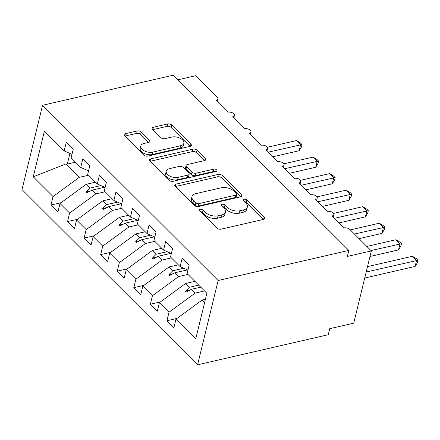 <?xml version="1.0" encoding="UTF-8"?>
<svg xmlns="http://www.w3.org/2000/svg" width="440" height="440" viewBox="0 0 440 440"><rect width="100%" height="100%" fill="white"/><g stroke="black" fill="none" stroke-linecap="round" stroke-linejoin="round"><path stroke-width="0.66" d="M200.299 209.336A2.041 1.127 13.7 0 0 199.452 209.99A2.041 1.127 13.7 0 0 199.793 210.854L217.069 228.091A2.921 1.612 13.7 0 0 221.045 229.174L263.412 219.417A2.921 1.612 13.7 0 0 264.622 218.488A2.921 1.612 13.7 0 0 264.143 217.25L246.862 200.013A2.041 1.127 13.7 0 0 244.079 199.26A2.041 1.127 13.7 0 0 243.232 199.909A2.041 1.127 13.7 0 0 243.568 200.772L245.806 203.005A9.339 5.154 13.7 0 1 247.346 206.948A9.339 5.154 13.7 0 1 243.474 209.93L239.948 210.744A9.339 5.154 13.7 0 1 227.211 207.284L224.978 205.051A2.041 1.127 13.7 0 0 222.189 204.298A2.041 1.127 13.7 0 0 221.342 204.947A2.041 1.127 13.7 0 0 221.678 205.81L223.916 208.043A9.339 5.154 13.7 0 1 225.456 211.987A9.339 5.154 13.7 0 1 221.59 214.968L218.059 215.782A9.339 5.154 13.7 0 1 205.321 212.322L203.088 210.095A2.041 1.127 13.7 0 0 200.299 209.336M141.224 132.028A2.921 1.612 13.7 0 0 137.247 130.95L125.362 133.689A2.921 1.612 13.7 0 0 124.151 134.618A2.921 1.612 13.7 0 0 124.63 135.85L143.82 154.996A2.921 1.612 13.7 0 0 147.796 156.079L190.163 146.322A2.921 1.612 13.7 0 0 191.373 145.393A2.921 1.612 13.7 0 0 190.894 144.155L171.705 125.01A2.921 1.612 13.7 0 0 167.728 123.932L153.368 127.237A2.921 1.612 13.7 0 0 152.157 128.167A2.921 1.612 13.7 0 0 152.642 129.404L160.853 137.594A2.921 1.612 13.7 0 0 164.83 138.677L171.952 137.038A7.804 4.307 13.7 0 1 180.301 138.298A7.804 4.307 13.7 0 1 183.887 143.226A7.804 4.307 13.7 0 1 180.648 145.717L152.757 152.141A7.804 4.307 13.7 0 1 144.408 150.882A7.804 4.307 13.7 0 1 140.828 145.948A7.804 4.307 13.7 0 1 144.062 143.457L148.709 142.389A2.921 1.612 13.7 0 0 149.919 141.455A2.921 1.612 13.7 0 0 149.435 140.222L141.224 132.028L140.635 134.437A2.921 1.612 13.7 0 0 136.659 133.359L124.856 136.076M218.136 280.506L42.548 105.287L22 189.585L197.588 364.804L218.136 280.506L348.821 250.415L347.353 256.432L371.333 250.916L349.965 229.592A4.46 2.464 13.7 0 0 343.882 227.937L331.958 216.035A4.46 2.464 -166.3 0 0 333.806 214.615A4.46 2.464 -166.3 0 0 333.229 212.894A4.46 2.464 13.7 0 0 327.322 211.409L315.392 199.507A4.46 2.464 -166.3 0 0 317.24 198.083A4.46 2.464 -166.3 0 0 316.663 196.367A4.46 2.464 13.7 0 0 310.756 194.876L298.826 182.974A4.46 2.464 -166.3 0 0 300.674 181.555A4.46 2.464 -166.3 0 0 300.097 179.834A4.46 2.464 13.7 0 0 294.19 178.349L282.26 166.447A4.46 2.464 -166.3 0 0 284.108 165.022A4.46 2.464 -166.3 0 0 283.531 163.306A4.46 2.464 13.7 0 0 277.624 161.816L265.7 149.919A4.46 2.464 -166.3 0 0 267.548 148.495A4.46 2.464 -166.3 0 0 266.97 146.779A4.46 2.464 13.7 0 0 261.058 145.288L249.134 133.386A4.46 2.464 -166.3 0 0 250.982 131.962A4.46 2.464 -166.3 0 0 250.404 130.246A4.46 2.464 13.7 0 0 244.497 128.761L232.568 116.859A4.46 2.464 -166.3 0 0 234.416 115.434A4.46 2.464 -166.3 0 0 233.838 113.718A4.46 2.464 13.7 0 0 227.931 112.228L216.002 100.326A4.46 2.464 -166.3 0 0 217.85 98.901A4.46 2.464 -166.3 0 0 217.118 97.02L195.745 75.697L177.865 79.811M42.548 105.287L173.234 75.196L348.821 250.415M175.929 184.146A2.921 1.612 13.7 0 0 174.719 185.081A2.921 1.612 13.7 0 0 175.197 186.313L194.387 205.458A2.921 1.612 13.7 0 0 198.363 206.536L240.73 196.785A2.921 1.612 13.7 0 0 241.94 195.85A2.921 1.612 13.7 0 0 241.461 194.618L222.272 175.472A2.921 1.612 13.7 0 0 218.295 174.394L175.929 184.146L175.357 186.472M169.103 180.23L149.913 161.079A2.921 1.612 13.7 0 1 149.435 159.847A2.921 1.612 13.7 0 1 150.645 158.917L193.012 149.16A2.921 1.612 13.7 0 1 196.988 150.244L205.2 158.433A2.921 1.612 13.7 0 1 205.684 159.671A2.921 1.612 13.7 0 1 204.474 160.6L187.292 164.555A2.921 1.612 13.7 0 0 186.082 165.489A2.921 1.612 13.7 0 0 186.56 166.722L192.011 172.156A2.921 1.612 13.7 0 0 195.987 173.239L213.879 169.12A2.041 1.127 13.7 0 1 216.062 169.45A2.041 1.127 13.7 0 1 216.997 170.737A2.041 1.127 13.7 0 1 216.156 171.391L173.08 181.308A2.921 1.612 13.7 0 1 169.103 180.23M177.018 318.417L166.936 320.743L173.894 327.685L175.962 319.193L195.74 338.932L206.866 293.288L187.088 273.554L189.156 265.062L182.198 258.121L180.131 266.607L170.522 257.021L172.59 248.529L165.632 241.588L163.565 250.08L153.956 240.493L156.03 232.001L149.072 225.06L146.999 233.547L137.395 223.96L139.464 215.468L132.506 208.527L130.438 217.019L120.83 207.433L122.898 198.941L115.94 192L113.872 200.486L104.264 190.899L106.332 182.413L99.374 175.466L97.306 183.959L87.698 174.372L89.771 165.88L82.814 158.939L80.74 167.426L71.132 157.839L73.205 149.353L66.248 142.406L64.174 150.898L71.979 154.385M61.067 202.708L50.98 205.029L57.937 211.976L60.005 203.484L69.614 213.07L95.788 193.913L105.127 191.763M95.524 182.177L86.18 184.327L60.005 203.484M77.633 219.241L67.546 221.562L74.503 228.503L76.571 220.011L86.18 229.603L112.349 210.447L121.693 208.296M112.085 198.71L102.746 200.86L76.571 220.011M94.193 235.769L84.112 238.09L91.069 245.036L93.137 236.544L102.746 246.131L128.915 226.974L138.259 224.823M128.651 215.237L119.306 217.388L93.137 236.544M110.759 252.302L100.678 254.623L107.63 261.564L109.703 253.072L119.312 262.663L145.481 243.507L154.825 241.357M145.216 231.764L135.872 233.921L109.703 253.072M127.325 268.829L117.238 271.15L124.196 278.096L126.269 269.605L135.872 279.191L162.047 260.035L171.391 257.884M161.782 248.298L152.438 250.448L126.269 269.605M143.891 285.357L133.804 287.683L140.762 294.624L142.83 286.132L152.438 295.719L178.613 276.568L187.952 274.417M178.343 264.825L169.004 266.981L142.83 286.132M160.457 301.889L150.37 304.211L157.328 311.152L159.396 302.665L169.004 312.252L166.936 320.743M194.909 281.358L185.565 283.509L159.396 302.665M205.403 299.283L202.131 300.036L175.962 319.193M371.333 250.916L353.722 323.169L329.742 328.691L328.273 334.714L197.588 364.804M75.477 162.173L67.331 164.048L65.802 163.994L79.222 177.386L88.567 175.236M79.222 177.386L53.048 196.543L50.98 205.029M67.546 221.562L69.614 213.07M80.74 167.426L88.539 170.913M84.112 238.09L86.18 229.603M97.306 183.959L105.105 187.446M100.678 254.623L102.746 246.131M113.872 200.486L121.671 203.973M117.238 271.15L119.312 262.663M130.438 217.019L138.237 220.506M133.804 287.683L135.872 279.191M146.999 233.547L154.803 237.034M150.37 304.211L152.438 295.719M163.565 250.08L171.364 253.561M65.802 163.994L33.27 176.803L53.048 196.543M33.27 176.803L44.396 131.159L64.174 150.898M104.627 187.231L91.999 190.135L95.788 193.913M86.18 184.327L89.964 188.106L86.037 192.027L86.862 192.852L91.999 190.135M100.936 185.581L89.964 188.106M121.193 203.759L108.564 206.668L112.349 210.447M102.746 200.86L106.53 204.639L102.603 208.555L103.428 209.385L108.564 206.668M117.502 202.109L106.53 204.639M137.758 220.292L125.131 223.196L128.915 226.974M119.306 217.388L123.096 221.166L119.163 225.088L119.993 225.913L125.131 223.196M134.068 218.642L123.096 221.166M154.319 236.819L141.691 239.729L145.481 243.507M135.872 233.921L139.662 237.699L135.729 241.615L136.56 242.44L141.691 239.729M150.634 235.169L139.662 237.699M170.885 253.352L158.257 256.256L162.047 260.035M152.438 250.448L156.222 254.227L152.295 258.148L153.126 258.973L158.257 256.256M167.195 251.702L156.222 254.227M187.451 269.88L174.823 272.789L178.613 276.568M169.004 266.981L172.788 270.76L168.861 274.676L169.686 275.501L174.823 272.789M183.761 268.23L172.788 270.76M200.734 287.166L191.389 289.317L195.173 293.095L204.518 290.945M185.565 283.509L189.354 287.287L185.427 291.209L186.252 292.034L191.389 289.317M198.698 285.137L189.354 287.287M195.173 293.095L169.004 312.252M180.131 266.607L187.93 270.094M202.131 300.036L204.617 302.517M69.916 153.461L67.331 164.048M189.662 290.23L185.427 291.209M173.096 273.702L168.861 274.676M156.53 257.169L152.295 258.148M139.964 240.642L135.729 241.615M123.404 224.109L119.163 225.088M106.838 207.581L102.603 208.555M90.272 191.048L86.037 192.027M200.646 211.701A2.041 1.127 13.7 0 1 202.499 212.504L204.732 214.731A9.339 5.154 13.7 0 0 217.47 218.191L218.059 215.782M225.456 211.987L224.868 214.396A9.339 5.154 13.7 0 1 221.001 217.377L217.47 218.191M247.346 206.948L246.758 209.358A9.339 5.154 13.7 0 1 242.891 212.339L239.36 213.153A9.339 5.154 13.7 0 1 226.622 209.693L224.389 207.46A2.041 1.127 13.7 0 0 222.53 206.663M263.329 219.439L246.279 202.422A2.041 1.127 13.7 0 0 244.42 201.625M240.647 196.801L221.683 177.881A2.921 1.612 13.7 0 0 217.707 176.803L175.423 186.538M195.894 202.912A2.041 1.127 13.7 0 0 198.677 203.671L235.868 195.107A2.041 1.127 13.7 0 0 236.709 194.458A2.041 1.127 13.7 0 0 236.374 193.595L234.02 191.24A9.339 5.154 13.7 0 0 221.282 187.781L195.861 193.633A9.339 5.154 13.7 0 0 191.994 196.614A9.339 5.154 13.7 0 0 193.534 200.563L195.894 202.912L195.305 205.321A2.041 1.127 13.7 0 0 198.088 206.08L198.677 203.671M236.709 194.458L236.126 196.862A2.041 1.127 13.7 0 1 235.279 197.516L198.088 206.08M191.994 196.614L191.406 199.023A9.339 5.154 13.7 0 0 192.946 202.972L193.534 200.563M195.305 205.321L192.946 202.972M150.139 161.304L192.423 151.569L193.012 149.16M204.386 160.622L196.399 152.653A2.921 1.612 13.7 0 0 192.423 151.569M186.082 165.489L185.493 167.899A2.921 1.612 13.7 0 0 185.977 169.131L191.422 174.565A2.921 1.612 13.7 0 0 195.404 175.648L213.29 171.529L213.879 169.12M215.001 171.655A2.041 1.127 13.7 0 0 213.29 171.529M169.461 168.663A7.804 4.307 13.7 0 0 166.227 171.155A7.804 4.307 13.7 0 0 169.812 176.083A7.804 4.307 13.7 0 0 178.162 177.342L187.985 175.082A2.921 1.612 13.7 0 0 189.195 174.147A2.921 1.612 13.7 0 0 188.716 172.915L183.266 167.481A2.921 1.612 13.7 0 0 179.289 166.397L169.461 168.663M166.227 171.155L165.638 173.564A7.804 4.307 13.7 0 0 169.224 178.492A7.804 4.307 13.7 0 0 177.573 179.751L178.162 177.342M189.195 174.147L188.606 176.556A2.921 1.612 13.7 0 1 187.402 177.49L177.573 179.751M148.621 142.406L140.635 134.437M140.828 145.948L140.239 148.357A7.804 4.307 13.7 0 0 143.82 153.291A7.804 4.307 13.7 0 0 152.169 154.55L152.757 152.141M183.887 143.226L183.299 145.635A7.804 4.307 13.7 0 1 180.065 148.126L152.169 154.55M190.08 146.344L171.116 127.419A2.921 1.612 13.7 0 0 167.139 126.341L152.867 129.624M364.722 278.036L415.102 266.437L416.565 260.414L412.423 256.284L367.505 266.624M412.423 256.284L416.345 258.61L418 260.266L366.19 272.014M418 260.266L417.411 262.669L415.102 266.437M369.974 256.482L398.536 249.904L400.004 243.887L395.863 239.751L366.845 246.433M395.863 239.751L399.779 242.083L401.434 243.733L370.986 250.564M401.434 243.733L400.851 246.142L398.536 249.904M359.051 238.656L381.97 233.376L383.438 227.354L379.297 223.223L350.279 229.906M379.297 223.223L383.218 225.555L384.868 227.205L354.42 234.036M384.868 227.205L384.285 229.609L381.97 233.376M338.888 222.954L365.404 216.843L366.872 210.826L362.731 206.69L333.591 213.4M362.731 206.69L366.652 209.022L368.308 210.672L334.257 218.334M368.308 210.672L367.719 213.081L365.404 216.843M322.322 206.421L348.838 200.316L350.306 194.293L346.165 190.163L317.026 196.873M346.165 190.163L350.086 192.495L351.742 194.145L317.697 201.806M351.742 194.145L351.153 196.548L348.838 200.316M305.756 189.893L332.277 183.788L333.74 177.766L329.604 173.63L300.459 180.34M329.604 173.63L333.52 175.962L335.175 177.612L301.131 185.273M335.175 177.612L334.587 180.021L332.277 183.788M289.19 173.36L315.711 167.255L317.18 161.232L313.038 157.102L283.899 163.812M313.038 157.102L316.954 159.434L318.61 161.084L284.565 168.746M318.61 161.084L318.027 163.488L315.711 167.255M272.63 156.833L299.145 150.728L300.614 144.705L296.472 140.569L267.333 147.279M296.472 140.569L300.394 142.901L302.043 144.551L267.999 152.213M302.043 144.551L301.461 146.96L299.145 150.728M204.732 214.731L205.321 212.322M221.001 217.377L221.59 214.968M224.389 207.46L224.978 205.051M226.622 209.693L227.211 207.284M239.36 213.153L239.948 210.744M242.891 212.339L243.474 209.93M246.279 202.422L246.862 200.013M263.626 219.357L264.143 217.25M202.499 212.504L203.088 210.095M217.707 176.803L218.295 174.394M221.683 177.881L222.272 175.472M240.944 196.724L241.461 194.618M235.279 197.516L235.868 195.107M150.073 161.244L150.645 158.917M196.399 152.653L196.988 150.244M204.688 160.54L205.2 158.433M185.977 169.131L186.56 166.722M191.422 174.565L192.011 172.156M195.404 175.648L195.987 173.239M187.402 177.49L187.985 175.082M148.923 142.329L149.435 140.222M180.065 148.126L180.648 145.717M152.801 129.564L153.368 127.237M167.139 126.341L167.728 123.932M171.116 127.419L171.705 125.01M190.377 146.262L190.894 144.155M124.79 136.01L125.362 133.689M136.659 133.359L137.247 130.95M333.163 217.239L333.806 214.615M316.602 200.712L317.24 198.083M300.036 184.179L300.674 181.555M283.47 167.651L284.108 165.022M266.904 151.124L267.548 148.495M250.338 134.591L250.982 131.962M233.778 118.063L234.416 115.434M217.212 101.53L217.85 98.901"/></g></svg>
